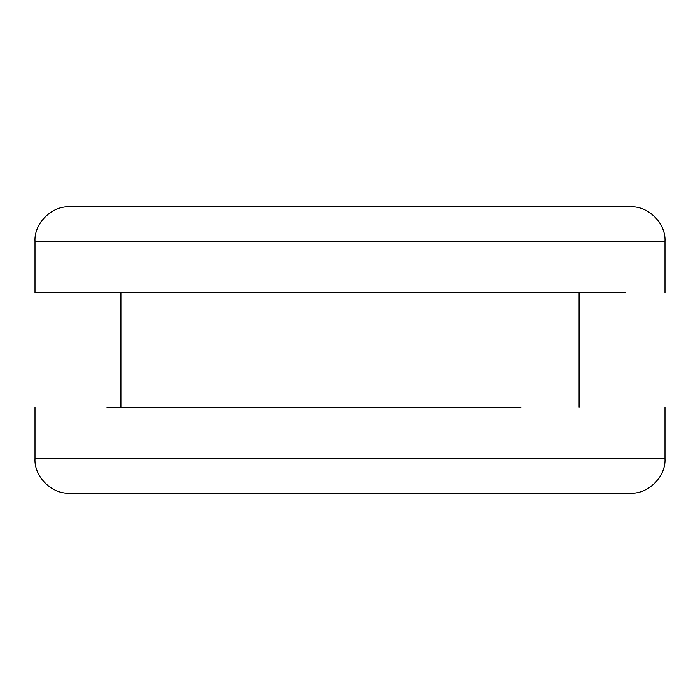 <?xml version="1.0" encoding="UTF-8"?>
<svg xmlns="http://www.w3.org/2000/svg" width="700" height="700" viewBox="0 0 700 700"><rect width="100%" height="100%" fill="white"/><g stroke="black" fill="none" stroke-linecap="round" stroke-linejoin="round"><path stroke-width="1.05" d="M520.957 407.269L106.942 407.269M625.608 292.731L35 292.731L35 241.185C33.959 223.536 51.721 205.782 69.361 206.815L629.956 206.815M665 407.269L665 458.815C666.041 476.464 648.279 494.218 630.639 493.185L69.361 493.185C51.721 494.218 33.959 476.464 35 458.815L664.974 458.815M664.23 241.185L35 241.185M35 407.269L35 458.815M579.093 407.269L579.093 292.731M120.907 407.269L120.907 292.731M630.639 206.815C648.279 205.782 666.041 223.536 665 241.185L665 292.731"/></g></svg>
